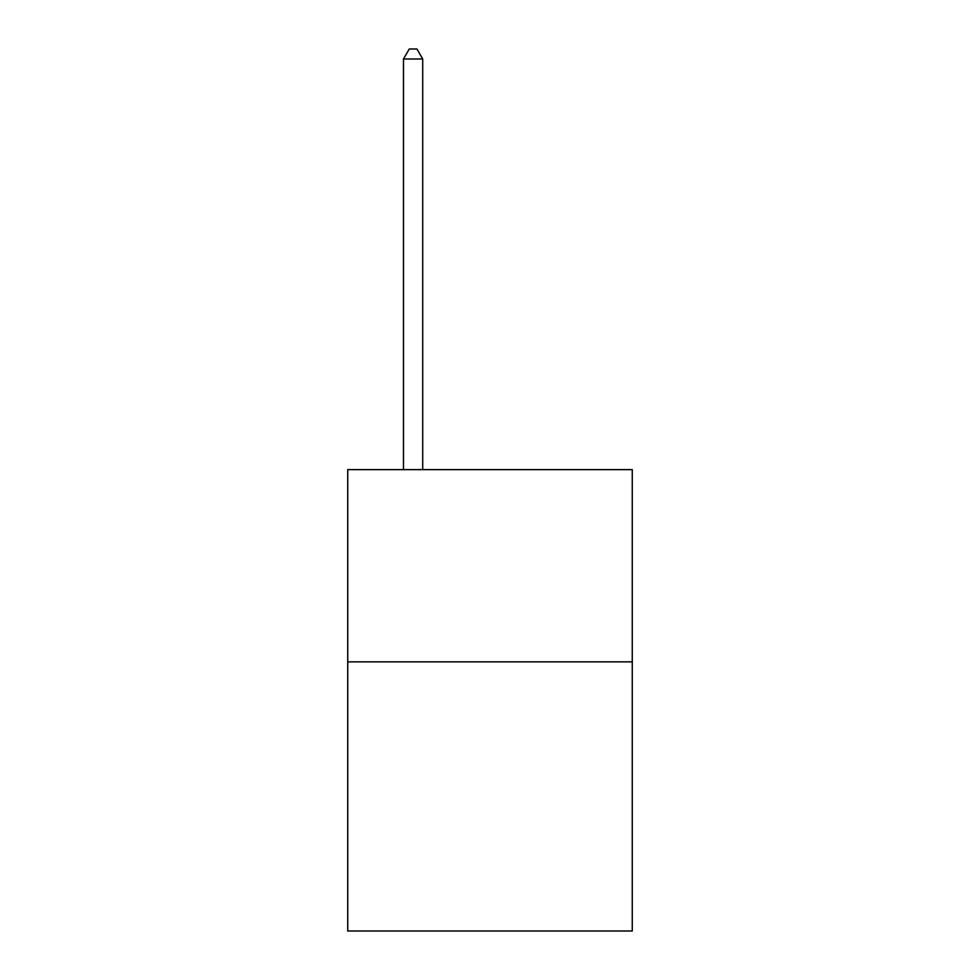 <?xml version="1.0" encoding="UTF-8"?>
<svg xmlns="http://www.w3.org/2000/svg" width="980" height="980" viewBox="0 0 980 980"><rect width="100%" height="100%" fill="white"/><g stroke="black" fill="none" stroke-linecap="round" stroke-linejoin="round"><path stroke-width="1.47" d="M632.259 661.867L632.259 931L347.741 931L347.741 469.628L632.259 469.628L632.259 661.867L347.741 661.867M422.711 469.628L422.711 58.996L403.49 58.996L403.49 469.628M403.49 58.996L409.26 49L416.953 49L422.711 58.996"/></g></svg>
